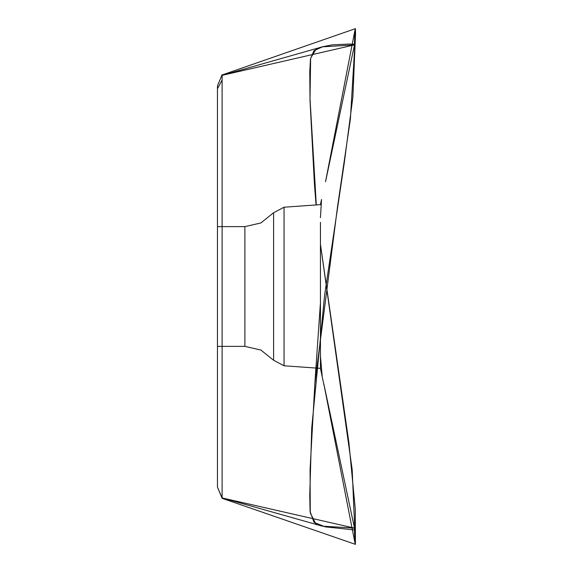 <?xml version="1.0" encoding="UTF-8"?>
<svg xmlns="http://www.w3.org/2000/svg" width="573" height="573" viewBox="0 0 573 573"><rect width="100%" height="100%" fill="white"/><g stroke="black" fill="none" stroke-linecap="round" stroke-linejoin="round"><path stroke-width="0.86" d="M322.334 526.143L222.116 497.894L217.454 487.129L217.454 85.871L222.123 74.676L222.123 497.901L354.386 528.113L354.809 542.28L355.382 544.35L352.209 469.674L320.443 244.342L348.871 442.478L355.246 508.874L355.439 544.307L354.959 543.025L354.651 529.932L325.256 526.888L313.968 522.332L310.057 511.302L309.757 494.7L311.741 428.01L324.612 295.202L344.201 163.198L352.868 97.045L355.547 33.492L350.361 119.041L337.483 207.011L314.885 383.358L310.086 469.874L310.294 512.978L315.687 523.715L322.334 526.15L354.386 528.113M222.123 497.837L222.123 498.324L222.123 497.837M322.334 46.857L222.123 75.335L222.009 74.97L355.382 28.65L355.547 33.492L355.267 28.836L354.601 44.3L349.559 44.064L332.319 44.852L322.835 46.714L313.918 50.725L310.516 58.826L309.749 71.775L309.986 98.449L316.26 204.926L314.441 184.305L310.014 99.931L310.652 58.188L316.095 49.099L322.334 46.857L354.386 44.887L354.794 30.777L355.382 28.65M320.443 222.36L320.443 368.36L320.443 222.36M222.123 80.098L217.454 88.736M217.454 346.343L244.907 346.343L244.907 226.657L260.851 222.99L273.593 212.719L273.593 360.281L273.593 212.719L284.043 207.182L320.436 204.64L321.503 199.476L320.443 217.661M244.907 346.343L260.851 350.01L273.593 360.281L284.043 365.818L284.043 207.182M217.454 487.129L222.123 498.324L355.382 544.35M354.386 44.887L222.123 75.335M222.123 75.099L223.506 74.712L222.123 75.099M222.388 498.41L233.061 502.084L222.388 498.41M314.885 383.358L320.443 302.544M354.558 528.37L323.817 383.838L354.809 542.28M314.441 184.305L316.11 204.941M354.558 44.63L325.557 181.727L354.794 30.777M355.468 28.843L355.346 29.531L355.468 28.843M320.443 356.105L322.262 376.912L323.974 385.063L320.443 368.36L284.043 365.818M217.454 226.657L244.907 226.657"/></g></svg>
